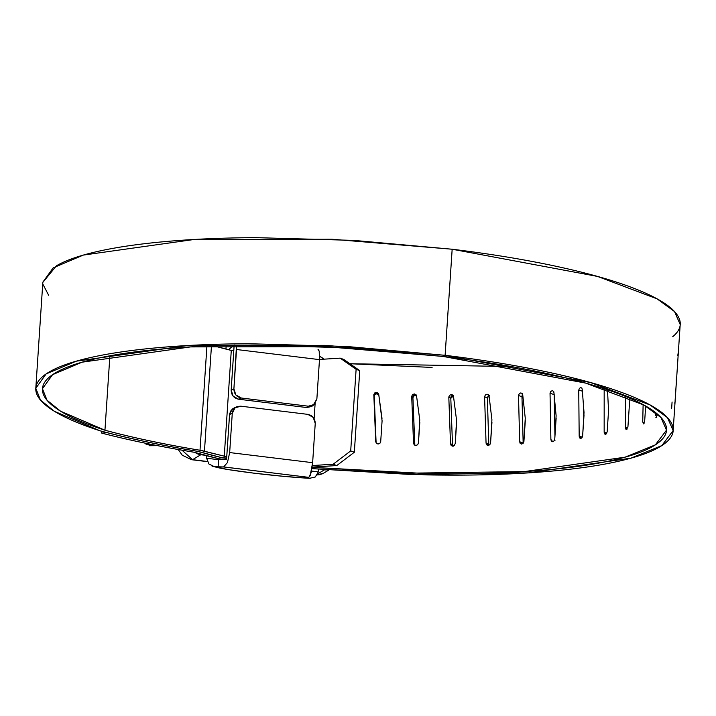 <?xml version="1.0" encoding="UTF-8"?>
<svg xmlns="http://www.w3.org/2000/svg" width="716" height="716" viewBox="0 0 716 716"><rect width="100%" height="100%" fill="white"/><g stroke="black" fill="none" stroke-linecap="round" stroke-linejoin="round"><path stroke-width="1.07" d="M673.228 429.528L680.2 324.509L674.535 311.576L657.082 298.849L597.538 276.43L452.163 249.231L445.119 355.315L590.494 382.514L650.038 404.934L667.491 417.67L673.156 430.593L661.817 445.594L630.894 458.177L528.515 472.882L411.825 474.547L311.97 468.631L426.7 474.887C465.955 475.603 502.176 474.78 535.362 472.417C568.549 470.054 596.392 466.313 618.893 461.193C641.393 456.074 656.993 449.934 665.683 442.774C674.374 435.614 675.555 427.935 669.227 419.728C662.909 411.521 649.51 403.359 629.051 395.241C608.582 387.132 582.475 379.623 550.711 372.732C518.957 365.84 483.756 360.032 445.119 355.315L452.163 249.231C490.8 253.947 526 259.756 557.764 266.647C589.519 273.539 615.635 281.048 636.094 289.157C656.554 297.274 669.952 305.437 676.28 313.644C682.599 321.851 681.417 329.53 672.727 336.69M583.647 407.61L583.755 419.066M554.945 436.348L554.193 395.339L554.945 436.33M521.973 396.798L522.778 394.964L521.973 396.798L523.163 443.079L519.682 441.745L520.192 443.446L521.642 444.072L523.181 443.267L523.915 441.495L525.258 418.216L522.769 395.232L522.259 393.531L520.8 392.905L519.243 393.702L518.5 395.465L521.973 396.798L523.163 443.079L519.682 441.745L518.5 395.465L521.973 396.798L522.358 393.657M489.789 395.563L488.124 396.324L487.345 398.069L488.813 444.475L486.057 443.106L486.603 444.824L488.16 445.495L489.807 444.734L490.576 442.98L491.91 419.692L489.144 396.592L488.589 394.874L487.032 394.203L485.367 394.955L484.589 396.7L486.057 443.106L484.589 396.7L487.345 398.069L488.813 444.475L486.057 443.106L488.813 444.475M448.807 396.986L450.812 398.356L452.494 444.887L450.489 443.517L448.807 396.986L450.489 443.517L451.071 445.254L452.709 445.97L454.436 445.254L455.242 443.517L456.557 420.229L453.577 397.004L452.995 395.268L451.357 394.552L449.621 395.259L448.807 396.986L450.812 398.356L453.416 395.921L451.626 396.628L450.812 398.356L452.494 444.887L453.076 446.623M416.506 395.518L413.75 395.957L412.917 397.666L414.85 445.262M373.824 394.686L375.712 441.468L373.824 394.686L375.712 441.468L376.33 443.24L378.048 444.045L379.856 443.41L380.697 441.718L382.084 420.829L378.809 394.955L378.191 393.182L376.473 392.368L374.665 392.995L373.824 394.686L374.226 396.011C374.772 393.728 376.303 393.326 378.809 394.785L376.876 393.702L375.068 394.319L374.226 396.011L376.115 442.962M676.414 377.985L676.262 380.348L676.405 377.985M674.893 402.213L674.812 403.806M677.98 355.7L678.025 353.731L677.801 355.682C678.052 353.248 678.115 353.248 677.98 355.7M211.453 345.918L204.454 451.241A15.009 2.927 3.8 0 0 200.006 450.266L206.924 346.096L200.006 450.266C164.447 444.341 132.764 437.664 104.948 430.218L109.888 355.816L104.948 430.218L60.592 411.217L47.005 400.217L42.459 388.699L52.581 374.665L82.054 362.189L190.644 346.902L325.807 346.678L443.222 356.452L346.821 347.779L251.173 345.103C220.206 345.255 191.664 346.446 165.548 348.674C139.432 350.894 117.003 354.053 98.271 358.143C79.539 362.224 65.407 367.04 55.875 372.589C46.352 378.137 41.886 384.143 42.486 390.614C43.085 397.085 48.715 403.699 59.383 410.465C70.052 417.231 85.24 423.809 104.948 430.218C132.737 437.664 164.42 444.35 200.006 450.266L226.739 456.772L204.454 451.241L211.506 345.157M101.77 433.126L101.081 431.068L101.77 433.126L107.132 432.67C133.847 439.552 163.857 445.755 197.151 451.277L197.151 451.277C163.901 445.755 133.901 439.552 107.132 432.67L101.77 433.126A381.243 74.419 3.8 0 0 194.081 452.244C159.892 446.569 129.131 440.197 101.77 433.126M213.851 345.837A229.559 44.813 -176.2 0 0 231.286 350.419L233.783 350.679L231.286 350.419L224.242 456.504L231.286 350.419L213.851 345.837M319.488 359.459L340.19 358.143L343.823 359.468L359.745 370.637L356.12 369.313L350.697 450.919L354.33 452.244L359.745 370.637L354.33 452.244L336.78 465.552L312.319 467.109L336.78 465.552L354.33 452.244L350.697 450.919L356.12 369.313L340.19 358.143L319.488 359.459M48.661 295.287L42.879 284.18M42.826 282.417L56.483 265.761C66.194 260.087 80.613 255.165 99.739 250.985C118.865 246.805 141.768 243.574 168.439 241.301C195.119 239.019 224.278 237.802 255.916 237.649L353.659 240.379L452.163 249.231L332.278 239.26L194.233 239.475L83.307 255.093L53.19 267.838L42.844 282.176L35.8 388.26L46.146 373.922L76.263 361.177L187.189 345.56L325.234 345.345L445.119 355.315L346.607 346.463L248.873 343.734C217.234 343.886 188.075 345.112 161.395 347.385C134.715 349.668 111.812 352.89 92.695 357.069C73.569 361.249 59.151 366.171 49.431 371.846C39.72 377.511 35.191 383.66 35.836 390.274C36.48 396.888 42.271 403.645 53.208 410.563C64.145 417.473 79.691 424.194 99.864 430.737L54.407 411.306L40.463 400.047L35.8 388.26M511.358 366.565L349.891 363.728L432.097 367.433M312.382 465.552L333.146 464.228L336.78 465.552L333.146 464.228L350.697 450.919L333.146 464.228L312.382 465.552M226.65 458.097L221.11 457.506L196.927 451.223C160.572 445.182 128.218 438.353 99.864 430.737A374.495 73.104 3.8 0 0 196.927 451.223L199.397 451.769A236.226 46.11 3.8 0 0 221.11 457.506L226.65 458.097M224.681 459.52L219.024 458.777L194.081 452.244A242.984 47.435 3.8 0 0 219.024 458.777A388.421 75.824 3.8 0 0 224.681 459.52M199.138 451.715A8.753 1.709 -176.2 0 0 197.151 451.277A8.753 1.709 3.8 0 1 199.138 451.715L222.425 457.846L226.632 458.392L222.425 457.846L199.146 451.698M312.167 467.333L425.053 473.518C463.503 474.225 498.971 473.419 531.478 471.11C563.984 468.801 591.264 465.132 613.308 460.128C635.361 455.116 650.638 449.102 659.168 442.094C667.688 435.086 668.851 427.559 662.667 419.522C656.482 411.485 643.371 403.493 623.332 395.545C603.302 387.607 577.731 380.25 546.63 373.501C515.529 366.753 481.062 361.07 443.222 356.452L585.554 383.078L643.863 405.023L660.949 417.491L666.498 430.146L655.364 444.86L624.97 457.202L524.434 471.584L409.973 473.169L312.167 467.324M315.121 403.511L314.118 418.636L315.121 403.511M418.43 443.097L419.737 419.791L416.623 396.449L416.014 394.704L414.322 393.934L412.541 394.597L411.7 396.306L413.526 442.971L414.134 444.717L415.817 445.477L417.598 444.806L418.43 443.097L419.818 422.207M554.757 439.087L556.117 415.808L553.969 392.941L553.513 391.258L552.17 390.668L550.729 391.509L550.04 393.29L554.184 394.579L550.04 393.29L550.881 439.454L551.338 441.128L552.663 441.718L554.077 440.868L554.757 439.087L556.144 418.198M581.097 438.38L579.181 436.259L582.323 437.064L579.181 436.259L579.575 437.924L580.757 438.469L582.027 437.574L582.645 435.775L584.023 412.505L582.269 389.746L581.866 388.081L580.676 387.535L579.378 388.412L578.743 390.211L582.377 391.142M605.987 434.165L604.161 432.213L606.917 432.804L604.161 432.213L604.492 433.86L605.503 434.37L606.613 433.44L607.168 431.623L608.555 410.742L607.481 389.781M627.1 429.099L625.444 427.38L627.753 427.792L625.444 427.38L625.703 429.009L626.545 429.484L627.941 426.691L629.328 405.802L629.167 397.953M644.677 421.053L645.671 406.044L644.677 421.053L643.55 423.89L642.726 421.822L643.12 404.621M643.129 404.63L642.726 421.822L644.123 423.245M657.109 414.788L656.268 417.661L655.829 417.249M655.838 412.801L655.731 415.638L655.838 412.801M359.745 370.637L356.12 369.313L340.19 358.143L343.823 359.468L359.745 370.637M625.444 427.38L625.802 396.539M629.328 405.802L627.941 426.691M604.161 432.213L604.179 388.69M608.555 410.742L607.168 431.623M579.181 436.259L578.743 390.211M583.638 407.52L583.755 419.155M584.032 414.886L582.645 435.775M555.025 440.734L554.327 440.519M525.302 420.614L523.915 441.495M521.525 444.072L519.682 441.745L523.163 443.079M488.572 394.856L487.345 398.069L484.589 396.7M489.144 396.592L491.91 419.692M491.964 422.1L490.576 442.98M453.577 397.004L456.557 420.229M456.629 422.628L455.242 443.517M450.489 443.517L452.494 444.887L450.489 443.517L451.805 445.782M413.526 442.971L411.7 396.306L412.917 397.666L414.743 444.332L413.526 442.971L414.743 444.332L413.526 442.971L414.287 444.869M416.22 394.964C414 394.489 412.899 395.393 412.917 397.666L411.7 396.306M416.623 396.449L419.737 419.791M378.809 394.955L382.004 418.413M382.084 420.829L380.697 441.718M375.712 441.468L376.124 442.792L375.712 441.468M671.635 408.621L672.073 402.007M675.072 401.246L676.459 380.357M318.495 469.204L318.307 471.88L311.523 471.047L318.307 471.88L315.309 476.981L309.545 478.297L305.857 477.84L308.891 477.366L311.129 472.748L312.632 462.688L229.666 452.566L232.27 413.365L229.666 452.566L227.464 462.536L223.634 466.957L214.415 466.689L228.01 469.553L253.643 473.124A8.341 2.229 97 0 1 253.518 473.124A8.341 2.229 97 0 1 253.41 473.097A8.341 2.229 -83 0 0 253.518 473.124A8.341 2.229 -83 0 0 253.643 473.124C232.602 470.51 219.526 468.362 214.415 466.689L211.999 466.062M212.634 466.304L226.596 469.347L253.527 473.124C275.427 475.746 294.33 477.491 310.225 478.351L309.545 478.297C293.802 477.429 275.168 475.701 253.643 473.124L283.778 476.355L309.545 478.297L305.857 477.84L308.891 477.366L223.634 466.957L218.103 467.136L218.595 459.708L218.103 467.136L214.415 466.689L208.902 463.986L206.638 458.249L206.799 455.752M192.55 459.681L181.998 450.185L192.55 459.681L200.829 454.732L204.695 455.206L200.829 454.732L192.55 459.681L207.219 461.471L192.55 459.681A52.545 14.016 97 0 1 191.387 459.69M236.522 345.255L233.899 388.886L231.17 390.086L234.159 344.987M233.783 345.309L228.485 349.73L233.783 345.309M226.184 345.47L225.943 349.095L226.184 345.47M312.794 405.668L306.779 407.538L238.634 399.224L241.355 398.024L308.319 406.196L313.25 405.131L316.866 399.009L314.136 404.495L308.319 406.196L241.355 398.024L235.859 394.946L233.899 388.886L236.513 349.506L319.479 359.629L316.866 399.009L319.479 359.629L319.202 351.117L318.047 349.408M313.429 405.023L311.72 406.473L306.779 407.538L308.319 406.196L306.779 407.538L238.634 399.224L233.13 396.136L231.17 390.086L234.141 345.3M208.902 463.986L206.638 458.249L218.595 459.708L226.56 459.457L229.541 414.564L232.27 409.078L234.633 407.717M232.27 413.365L229.541 414.564L232.27 413.365L235 407.878L240.818 406.187L307.773 414.358L313.277 417.437L315.237 423.487L312.632 462.688L315.237 423.487C315.085 418.484 312.597 415.441 307.773 414.358L240.818 406.187L237.623 406.455L234.785 408.066L232.888 410.751L232.27 413.365M215.695 346.356L216.375 345.747M323.202 358.447L319.613 356.183L323.847 359.181M321.591 469.472L324.482 469.821L317.868 473.768L324.482 469.821L321.591 469.472M234.893 407.655L231.161 410.232L229.612 413.893L226.56 459.457L218.595 459.708L206.638 458.249L218.595 459.708L206.638 458.249L206.817 455.465M195.271 452.593A12.512 11.805 -120.8 0 0 200.829 454.732L195.208 452.575M326.738 469.893L324.482 469.821A12.512 11.805 -120.8 0 0 326.63 469.884M318.504 469.087L318.307 471.88L311.523 471.047L318.307 471.88L315.309 476.981M317.349 474.851L323.48 473.231L328.796 470.063M322.057 473.956L318.029 474.842M231.17 390.086C231.322 395.089 233.81 398.132 238.634 399.224L241.355 398.024C236.54 396.933 234.051 393.89 233.899 388.886L231.17 390.086M236.513 349.506L319.479 359.629L319.202 351.117L318.217 349.426M310.135 475.836L312.632 462.688L229.666 452.566L227.464 462.536M223.875 466.939L308.891 477.366M145.223 443.177L146.449 444.681L150.987 445.101L151.81 444.52M554.112 394.462L553.826 391.813M552.806 441.7L550.881 439.454M487.345 398.069L489.055 395.706M487.703 445.459L486.057 443.106M450.812 398.356L451.241 395.921L452.995 395.259M452.664 445.97L452.494 444.887M412.917 397.666L414.125 395.68L416.506 395.527M374.226 396.011C375.112 393.066 376.625 392.484 378.755 394.265M666.498 430.146L666.569 429.108M452.61 394.937L453.317 395.42M451.456 445.585L452.163 446.068M207.291 461.632L191.467 459.699L182.24 455.188L178.186 449.505M319.39 474.717L317.313 474.896M236.808 406.76L234.078 407.959M314.261 404.379L312.731 405.721M157.627 445.674L149.152 445.737"/></g></svg>
